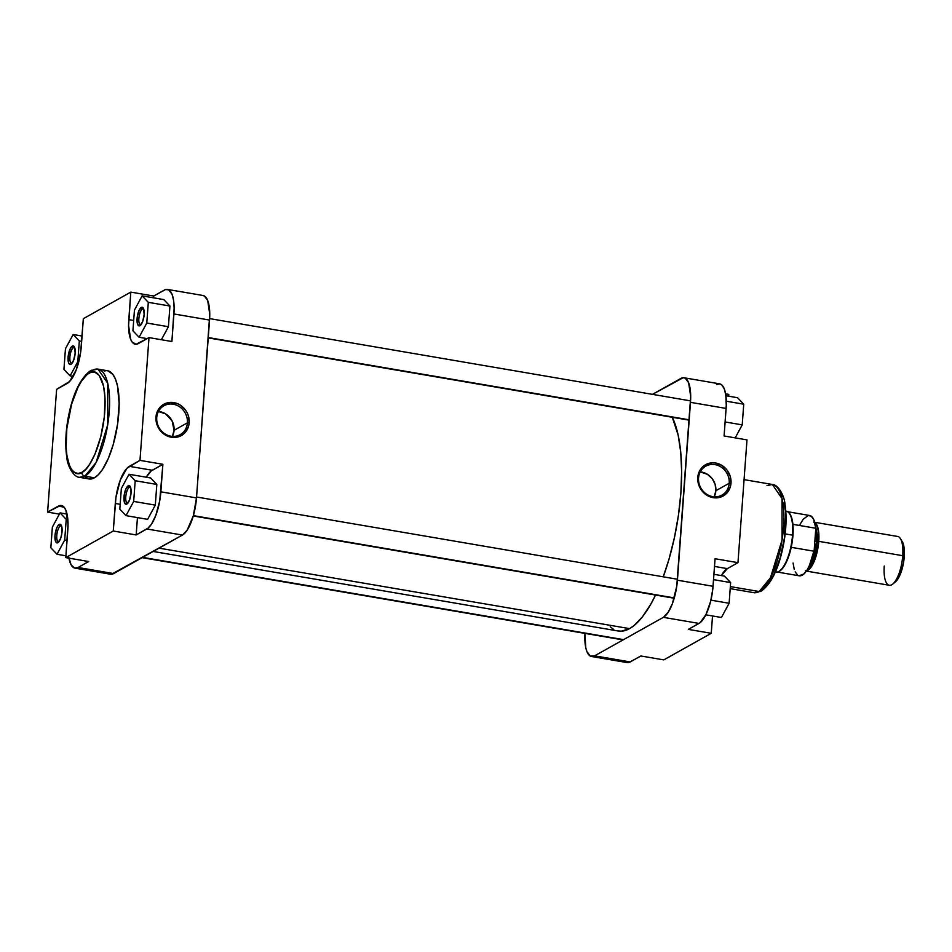 <?xml version="1.0" encoding="UTF-8"?>
<svg xmlns="http://www.w3.org/2000/svg" width="952" height="952" viewBox="0 0 952 952"><rect width="100%" height="100%" fill="white"/><g stroke="black" fill="none" stroke-linecap="round" stroke-linejoin="round"><path stroke-width="1.43" d="M130.591 487.4A8.08 2.785 -80.3 0 0 129.353 487.364L128.187 485.829A9.46 3.261 99.7 0 1 130.174 486.484A9.46 3.261 99.7 0 1 130.733 495.504A9.46 3.261 99.7 0 1 127.211 503.822A9.46 3.261 99.7 0 1 126.842 504.072L127.568 503.477L125.545 504.132L124.2 501.668L124.176 495.111L126.104 488.459L128.853 485.615L130.483 487.103L131.043 492.969L129.531 500.002L126.842 504.072A9.46 3.261 99.7 0 1 123.986 496.932A9.46 3.261 99.7 0 1 128.187 485.829L129.353 487.364A8.08 2.785 99.7 0 1 130.15 487.198A8.08 2.785 99.7 0 1 130.591 487.4M61.606 526.028A8.08 2.785 -80.3 0 0 60.381 526.004L59.203 524.457A9.46 3.261 99.7 0 1 61.202 525.123A9.46 3.261 99.7 0 1 61.749 534.131A9.46 3.261 99.7 0 1 58.239 542.45A9.46 3.261 99.7 0 1 57.858 542.711L58.596 542.116L57.191 542.914L55.561 541.438L55.002 535.559L56.513 528.527L57.798 525.909L59.881 524.243L61.832 526.872L61.868 533.429L60.559 538.642L57.858 542.711A9.46 3.261 99.7 0 1 55.002 535.559A9.46 3.261 99.7 0 1 59.203 524.457L60.381 526.004A8.08 2.785 99.7 0 1 61.166 525.837A8.08 2.785 99.7 0 1 61.606 526.028M74.708 347.635A8.08 2.785 -80.3 0 0 73.483 347.611L72.304 346.076A9.46 3.261 99.7 0 1 74.304 346.73A9.46 3.261 99.7 0 1 74.851 355.75A9.46 3.261 99.7 0 1 71.329 364.069A9.46 3.261 99.7 0 1 70.96 364.318L71.697 363.723L70.281 364.533L68.663 363.045L68.104 357.167L70.234 348.706L72.983 345.862L74.601 347.349L75.16 353.216L73.649 360.249L70.96 364.318A9.46 3.261 99.7 0 1 68.104 357.167A9.46 3.261 99.7 0 1 72.304 346.076L73.483 347.611A8.08 2.785 99.7 0 1 74.268 347.444A8.08 2.785 99.7 0 1 74.708 347.635M143.692 309.007A8.08 2.785 -80.3 0 0 142.455 308.983L141.277 307.437A9.46 3.261 99.7 0 1 143.276 308.103A9.46 3.261 99.7 0 1 143.835 317.111A9.46 3.261 99.7 0 1 140.313 325.429A9.46 3.261 99.7 0 1 139.944 325.691L140.67 325.096L138.647 325.751L137.302 323.275L137.278 316.718L139.206 310.078L141.955 307.222L143.585 308.71L144.145 314.588L142.633 321.621L139.944 325.691A9.46 3.261 99.7 0 1 137.088 318.539A9.46 3.261 99.7 0 1 141.277 307.437L142.455 308.983A8.08 2.785 99.7 0 1 143.252 308.817A8.08 2.785 99.7 0 1 143.692 309.007M156.735 417.583A16.577 14.982 60.7 0 0 170.896 436.195A16.577 14.982 60.7 0 0 187.401 422.831L189.186 422.759A17.945 16.22 -119.3 0 1 171.312 437.242A17.945 16.22 -119.3 0 1 155.985 417.083L156.735 417.583A16.577 14.982 -119.3 0 1 163.97 405.742A16.577 14.982 -119.3 0 1 180.059 407.135A16.577 14.982 -119.3 0 1 187.401 422.831A16.577 14.982 -119.3 0 1 180.166 434.671A16.577 14.982 -119.3 0 1 164.089 433.279A16.577 14.982 -119.3 0 1 156.735 417.583L155.985 417.083L157.734 410.669L159.484 407.932L164.422 403.934L170.598 402.375L177.072 403.481L180.118 405.005L185.224 409.681L187.092 412.656L188.413 415.917L189.186 422.759L188.627 426.079L185.688 431.899L180.749 435.897L177.762 437.004L171.312 437.242L165.053 434.838L159.948 430.161L158.068 427.174L156.759 423.926L155.985 417.083A17.945 16.22 -119.3 0 1 173.859 402.601A17.945 16.22 -119.3 0 1 189.186 422.759L187.401 422.831L174.061 430.304L187.401 422.831A16.577 14.982 60.7 0 0 173.24 404.207A16.577 14.982 60.7 0 0 156.735 417.583M90.702 370.59A3.439 3.106 60.7 0 0 89.226 373.041C94.986 367.9 107.207 375.338 104.768 411.93C101.816 448.82 87.394 471.169 81.931 472.323C76.172 477.464 63.951 470.026 66.378 433.434C69.341 396.544 83.752 374.184 89.226 373.041A3.439 3.106 -119.3 0 1 92.641 370.268A54.883 18.945 99.7 0 1 98.008 369.126A54.883 18.945 99.7 0 1 108.516 419.047A54.883 18.945 99.7 0 1 84.871 476.178A3.439 3.106 -119.3 0 1 81.931 472.323L78.254 473.465L74.863 472.656L71.876 469.931L69.425 465.385L66.926 455.556L66.152 447.38L66.83 428.507L71.638 404.041L77.945 387.381L81.598 380.931L87.322 374.326L91.083 372.22L94.641 372.053L99.27 375.433L103.566 386.167L105.006 397.984L104.327 416.845L100.781 436.599L94.938 454.235L89.559 464.421L85.751 469.265L81.931 472.323A3.439 3.106 60.7 0 0 84.871 476.178A54.883 18.945 99.7 0 1 79.504 477.321L84.871 476.178L94.415 477.809L84.871 476.178L96.14 462.398L107.731 424.663L107.695 383.192L98.008 369.126L107.552 370.768A54.883 18.945 -80.3 0 1 118.06 420.677A54.883 18.945 -80.3 0 1 94.415 477.809L98.484 474.56L102.542 469.395L108.29 458.519L113.169 444.739L117.631 423.938L119.143 403.279L117.489 385.893L115.525 379.301L112.907 374.445L107.969 370.852M172.36 436.373A16.577 14.982 60.7 0 0 174.061 430.304A16.577 14.982 60.7 0 0 158.437 411.514L165.684 413.906L172.122 420.974L174.061 430.304L172.443 436.218M130.65 487.591L129.353 487.364L130.65 487.591M74.768 347.837L73.483 347.611L74.768 347.837M143.752 309.198L142.455 308.983L143.752 309.198M61.678 526.23L60.381 526.004L61.678 526.23M98.008 369.126L90.726 370.578C80.004 378.289 72.376 394.687 67.842 419.772C65.486 433.922 65.153 446.464 66.83 457.412C67.259 465.397 73.471 477.285 79.504 477.321L89.048 478.951A54.883 18.945 -80.3 0 0 94.415 477.809L88.631 478.868L85.216 476.964M111.408 574.282L182.439 535.06L146.81 528.967L136.172 534.941L113.264 531.014L115.287 503.477A31.63 10.924 99.7 0 1 129.329 466.337L152.237 470.252A31.63 10.924 -80.3 0 0 146.275 477.214L151.071 471.05L162.887 464.29L159.698 500.978L155.819 515.353L151.499 524.112L147.988 528.17L136.172 534.941L137.445 517.602L136.172 534.941L113.264 531.014L65.795 557.61L68.02 524.231L65.938 510.415L64.427 507.618L60.511 505.441L47.6 512.116L56.62 389.344L69.615 381.502L76.267 369.757L80.646 352.323L83.336 318.694L130.805 292.109L128.579 325.477L130.662 339.293L132.173 342.089L136.088 344.267L149 337.603L139.98 460.375L126.985 468.217L120.333 479.951L115.954 497.396L113.264 531.014L65.795 557.61L88.691 561.525L78.04 567.487L74.708 568.094L71.067 564.75L68.818 557.182M147.619 519.34L155.307 505.119L156.83 484.425L150.666 477.963L156.83 484.425L135.196 480.724L129.032 474.263L121.344 488.483L119.821 509.177L125.997 515.639L133.685 501.418L135.196 480.724L129.032 474.263L150.666 477.963L129.032 474.263L121.344 488.483L119.821 509.177L125.997 515.639L147.619 519.34L125.997 515.639L133.685 501.418L155.307 505.119L147.619 519.34M167.457 289.408A31.63 10.924 99.7 0 1 173.918 313.97L209.547 320.062L173.918 313.97L171.895 341.518L149 337.603L138.349 343.565A31.63 10.924 99.7 0 1 135.255 344.219A31.63 10.924 99.7 0 1 128.782 319.646L130.805 292.109L153.712 296.024L130.805 292.109L83.336 318.694L81.313 346.23A31.63 10.924 99.7 0 1 67.271 383.37L56.62 389.344L47.6 512.116L58.251 506.155A31.63 10.924 99.7 0 1 61.344 505.5A31.63 10.924 99.7 0 1 67.818 530.062L65.795 557.61L88.691 561.525L78.04 567.487L113.669 573.58L182.439 535.06L187.127 530.204L193.256 515.996L196.493 497.92L209.547 320.062A31.63 10.924 -80.3 0 0 203.073 295.501L167.457 289.408A31.63 10.924 99.7 0 0 164.363 290.062L153.712 296.024L153.581 297.833L153.712 296.024L165.505 289.551L168.706 289.848L172.05 294.323L173.585 300.368L174.133 308.15L171.895 341.518L149 337.603L139.98 460.375L162.887 464.29L160.864 491.827L196.493 497.92L209.761 314.243L207.679 300.415L204.335 295.941L202.24 295.453M161.388 339.721L168.409 326.726L169.932 306.032L163.756 299.571L169.932 306.032L148.298 302.331L142.134 295.87L134.446 310.102L132.923 330.784L139.087 337.258L146.786 323.025L148.298 302.331L142.134 295.87L163.756 299.571L142.134 295.87L134.446 310.102L132.923 330.784L139.087 337.258L147.155 338.626L139.087 337.258L146.786 323.025L168.409 326.726L161.388 339.721M106.112 370.673L104.173 371.03M47.6 512.116L59.381 514.128L47.6 512.116M196.493 497.92L160.864 491.827A31.63 10.924 99.7 0 1 146.81 528.967L182.439 535.06A31.63 10.924 -80.3 0 0 196.493 497.92M74.946 568.142L110.575 574.235A31.63 10.924 -80.3 0 0 113.669 573.58L78.04 567.487A31.63 10.924 99.7 0 1 74.946 568.142A31.63 10.924 99.7 0 1 68.972 558.146M58.251 506.155L64.046 507.142L58.251 506.155M128.782 319.646L133.685 320.479L128.782 319.646M115.287 503.477L120.178 504.31L115.287 503.477M139.98 460.375L162.887 464.29L152.237 470.252L129.329 466.337L139.98 460.375M58.929 541.736A8.08 2.785 99.7 0 1 58.441 541.771A8.08 2.785 99.7 0 1 56.894 534.417A8.08 2.785 99.7 0 1 60.381 526.004A8.08 2.785 -80.3 0 0 56.822 535.083A8.08 2.785 -80.3 0 0 58.929 541.736M141.003 324.715A8.08 2.785 99.7 0 1 140.527 324.739A8.08 2.785 99.7 0 1 138.98 317.397A8.08 2.785 99.7 0 1 142.455 308.983A8.08 2.785 -80.3 0 0 138.897 318.063A8.08 2.785 -80.3 0 0 141.003 324.715M72.019 363.343A8.08 2.785 99.7 0 1 71.543 363.378A8.08 2.785 99.7 0 1 69.996 356.024A8.08 2.785 99.7 0 1 73.483 347.611A8.08 2.785 -80.3 0 0 69.924 356.691A8.08 2.785 -80.3 0 0 72.019 363.343M127.901 503.096A8.08 2.785 99.7 0 1 127.425 503.132A8.08 2.785 99.7 0 1 125.878 495.778A8.08 2.785 99.7 0 1 129.353 487.364A8.08 2.785 -80.3 0 0 125.807 496.456A8.08 2.785 -80.3 0 0 127.901 503.096M60.047 512.89L52.36 527.122L50.849 547.805L57.013 554.278L64.7 540.046L66.224 519.364L60.047 512.89L52.36 527.122L50.849 547.805L57.013 554.278L65.926 555.801L57.013 554.278L64.7 540.046L67.045 540.45L64.7 540.046L66.224 519.364L67.842 519.637L66.224 519.364L60.047 512.89L67.045 514.092L60.047 512.89M77.802 361.665L79.325 340.971L73.149 334.509L65.462 348.729L63.939 369.424L70.115 375.885L77.802 361.665L79.325 340.971L81.67 341.375L79.325 340.971L73.149 334.509L82.062 336.032L73.149 334.509L65.462 348.729L63.939 369.424L70.115 375.885L73.233 376.421L70.115 375.885L77.802 361.665L78.754 361.82L77.802 361.665M168.409 326.726L146.786 323.025L148.298 302.331L169.932 306.032L168.409 326.726M155.307 505.119L133.685 501.418L135.196 480.724L156.83 484.425L155.307 505.119M617.408 630.831L621.323 631.2L629.569 628.629L159.079 548.15L629.569 628.629L633.842 625.726L642.445 616.813L650.859 604.08L655.571 595.048A115.537 39.889 -80.3 0 1 629.569 628.629A115.537 39.889 -80.3 0 1 618.276 631.009L153.177 551.458M610.22 626.844L613.695 629.379M663.235 576.817L669.054 559.002L674.456 537.487L678.443 515.199L680.87 492.993L681.644 471.704L680.728 452.164L678.157 435.112L672.291 417.273A115.537 39.889 -80.3 0 1 663.235 576.817M729.208 483.247A16.577 14.982 60.7 0 0 715.047 464.635A16.577 14.982 60.7 0 0 698.542 478.011L697.78 477.499A17.945 16.22 -119.3 0 1 715.654 463.017A17.945 16.22 -119.3 0 1 730.993 483.176L729.208 483.247L715.856 490.72A16.577 14.982 60.7 0 0 700.232 471.93L707.479 474.334L712.203 478.642L715.142 484.401L715.856 490.72L729.208 483.247A16.577 14.982 -119.3 0 1 721.973 495.088A16.577 14.982 -119.3 0 1 705.884 493.707A16.577 14.982 -119.3 0 1 698.542 478.011A16.577 14.982 -119.3 0 1 705.777 466.171A16.577 14.982 -119.3 0 1 721.866 467.551A16.577 14.982 -119.3 0 1 729.208 483.247L730.993 483.176L730.422 486.508L727.483 492.327L722.556 496.325L719.569 497.432L716.38 497.884L709.894 496.777L704.099 493.16L701.743 490.577L698.554 484.342L697.852 480.938L697.78 477.499L699.53 471.085L703.54 466.087L706.217 464.362L712.393 462.803L715.654 463.017L721.913 465.421L727.031 470.098L730.208 476.333L730.993 483.176A17.945 16.22 -119.3 0 1 713.119 497.658A17.945 16.22 -119.3 0 1 697.78 477.499L698.542 478.011A16.577 14.982 60.7 0 0 712.703 496.623A16.577 14.982 60.7 0 0 729.208 483.247M766.979 485.615L772.334 484.473C778.367 484.508 784.579 496.397 785.007 504.382C786.685 515.329 786.352 527.872 784.008 542.021C779.462 567.106 771.834 583.505 761.124 591.216A3.439 3.106 -119.3 0 1 759.196 591.525L753.829 592.668A54.883 18.945 -80.3 0 0 759.196 591.525L730.351 586.599L759.196 591.525A54.883 18.945 -80.3 0 0 782.841 534.393A54.883 18.945 -80.3 0 0 772.334 484.473L782.032 498.539L782.056 540.01L770.466 577.745L759.196 591.525A3.439 3.106 60.7 0 0 761.136 591.204L753.829 592.668L730.196 588.622M684.012 377.765L719.641 383.858A31.63 10.924 -80.3 0 1 726.114 408.432L690.486 402.339L677.419 580.196L713.048 586.289L715.071 558.741L737.967 562.656L746.987 439.883L724.091 435.968L726.114 408.432L690.486 402.339A31.63 10.924 99.7 0 0 684.012 377.765A31.63 10.924 99.7 0 0 680.918 378.42L652.477 394.354L683.179 377.718L685.273 378.206L688.617 382.68L690.7 396.508L676.753 586.277L672.386 603.711L668.066 612.481L663.377 617.336L699.006 623.429L688.356 629.391L700.172 622.632L705.932 614.611L710.597 601.462L712.774 589.312L715.071 558.741L737.967 562.656L727.316 568.63A31.63 10.924 -80.3 0 0 721.366 575.579L727.316 568.63L737.967 562.656L746.987 439.883L724.091 435.968L726.269 405.469L725.769 394.818L724.234 388.773L721.842 385.001L719.879 383.906L716.547 384.513M624.928 661.45L626.892 662.544L629.082 662.449L640.874 655.976L630.224 661.938L594.607 655.845L590.252 656.059L586.908 651.584L585.777 647.776L584.944 633.401A31.63 10.924 99.7 0 0 591.513 656.499L627.13 662.592A31.63 10.924 -80.3 0 0 630.224 661.938L594.607 655.845L663.377 617.336L594.607 655.845A31.63 10.924 99.7 0 1 591.513 656.499M764.515 587.467L770.239 580.863L773.905 574.413L780.2 557.753L784.377 538.261L785.697 514.413M785.4 510.189L784.246 502.596M782.413 496.408L779.962 491.863M663.782 659.891L711.251 633.306L712.524 615.968L711.251 633.306L663.782 659.891L640.874 655.976L663.782 659.891M728.661 396.199L728.804 394.39L728.661 396.199M688.356 629.391L711.251 633.306L688.356 629.391M725.614 393.854L728.804 394.39L725.614 393.854M663.377 617.336L699.006 623.429A31.63 10.924 -80.3 0 0 713.048 586.289L677.419 580.196A31.63 10.924 99.7 0 1 663.377 617.336M727.316 568.63L714.5 566.428L727.316 568.63M714.167 496.801A16.577 14.982 60.7 0 0 715.856 490.72L714.238 496.647M729.125 603.27L721.438 617.491L705.825 614.825L721.438 617.491L729.125 603.27L710.918 600.153L729.125 603.27L730.648 582.576L713.536 579.649L730.648 582.576L729.125 603.27M724.472 576.115L730.648 582.576L724.472 576.115L713.929 574.306L724.472 576.115M742.227 424.878L735.206 437.872L742.227 424.878L725.115 421.95L742.227 424.878L743.738 404.195L726.305 401.208L743.738 404.195L742.227 424.878M737.574 397.722L743.738 404.195L737.574 397.722L725.9 395.723L737.574 397.722M623.548 639.637L142.61 557.372L623.548 639.637M674.302 597.892L193.363 515.627L674.302 597.892M689.2 419.808L208.262 337.543L689.2 419.808M814.924 522.993L818.637 541.414L816.852 541.486L815.769 527.943A23.038 7.949 -80.3 0 1 816.852 541.486L814.852 541.141L818.637 541.414L818.601 532.787L817.185 526.242L814.614 522.791M892.714 584.1L895.344 581.958A22.003 7.604 -80.3 0 0 904.257 556.718L902.734 555.706A24.752 8.544 99.7 0 1 892.714 584.1A24.752 8.544 99.7 0 1 884.253 566.047M775.344 572.069L775.761 572.14A30.952 10.686 -80.3 0 0 792.528 535.167L785.162 533.905L792.528 535.167A30.952 10.686 99.7 0 1 778.117 571.819A30.952 10.686 99.7 0 1 775.356 572.045M799.061 575.77L803.952 573.925L807.332 569.653L810.461 563.334L814.115 551.232L791.207 547.317A30.607 10.567 99.7 0 1 778.415 571.688A30.607 10.567 -80.3 0 0 778.7 571.581A30.607 10.567 -80.3 0 0 791.207 547.317A30.607 10.567 -80.3 0 0 792.957 535.333L792.957 535.333A30.607 10.567 -80.3 0 0 792.897 524.35L815.804 528.265A30.607 10.567 -80.3 0 0 809.593 515.484L786.697 511.557M809.236 566.107A23.038 7.949 -80.3 0 0 816.852 541.486L809.236 566.107M805.344 570.914L889.323 585.278A24.752 8.544 -80.3 0 0 902.734 555.706L818.768 541.343A24.752 8.544 99.7 0 1 806.522 570.891M788.553 512.426A30.607 10.567 99.7 0 1 792.897 524.35A30.607 10.567 -80.3 0 0 788.792 512.628A30.607 10.567 -80.3 0 0 788.553 512.426M894.487 582.553L896.939 580.303L900.045 574.818L903.448 563.072L904.352 550.744L903.377 544.282L901.901 541.105M814.793 522.529A24.752 8.544 99.7 0 1 818.768 541.343L902.734 555.706A24.752 8.544 -80.3 0 0 897.677 536.476L813.698 522.112M814.686 522.458L817.292 525.956L818.732 532.596L817.851 548.495L813.198 563.501L809.605 568.939L805.999 570.95M806.047 570.617L809.605 568.63L813.972 561.49L816.745 553.124L818.637 541.414L815.459 557.551L806.796 570.498M793.076 563.013L794.254 569.415M795.194 571.878L797.609 575.091M776.368 571.89L799.275 575.805A30.607 10.567 -80.3 0 0 814.115 551.232L815.804 528.265L813.686 519.399L811.259 516.198L808.248 515.496L803.214 519.221L799.93 524.576M788.792 512.628L788.316 512.212A30.952 10.686 99.7 0 1 792.528 535.167A30.952 10.686 -80.3 0 0 786.197 511.129L785.781 511.057M900.473 538.713A24.752 8.544 99.7 0 1 902.734 555.706L904.257 556.718A22.003 7.604 -80.3 0 0 902.246 541.617L900.473 538.713M814.115 551.232L791.207 547.317L792.957 535.333L792.897 524.35L815.804 528.265L814.115 551.232M772.334 484.473L744.071 479.641M623.048 639.911L142.122 557.646M674.194 598.237L193.268 515.96M677.491 579.256L196.552 496.992M689.177 420.165L208.238 337.9M690.581 400.875L209.642 318.599"/></g></svg>

